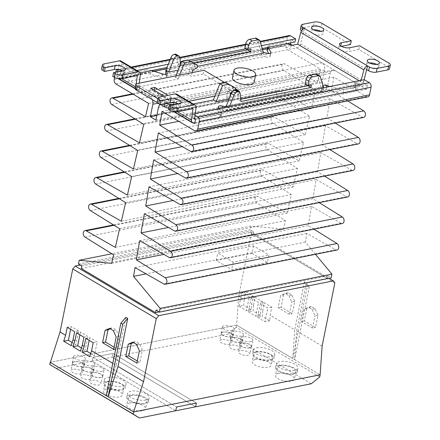 <?xml version="1.0" encoding="UTF-8"?>
<svg xmlns="http://www.w3.org/2000/svg" width="440" height="440" viewBox="0 0 440 440"><rect width="100%" height="100%" fill="white"/><g stroke="black" fill="none" stroke-linecap="round" stroke-linejoin="round"><path stroke-width="0.33" stroke-dasharray="2.2 1.65" d="M55.946 368.368L92.257 361.136L93.016 357.379L92.257 361.136L175.769 410.768L92.257 361.136L112.096 357.181L195.608 406.813L112.096 357.181L112.855 353.425L112.096 357.181L227.766 334.136L311.284 383.774M93.016 357.379L112.855 353.425L196.367 403.062L112.855 353.425L93.016 357.379L176.528 407.011L93.016 357.379M72.837 369.27A5.803 2.222 11.4 0 0 71.049 370.442A5.803 2.222 11.4 0 0 74.267 373.202A5.803 2.222 11.4 0 0 80.63 373.907A5.803 2.222 11.4 0 0 82.423 372.735A5.803 2.222 11.4 0 0 79.206 369.974A5.803 2.222 11.4 0 0 72.837 369.27M74.349 361.763A5.803 2.222 11.4 0 0 72.562 362.934A5.803 2.222 11.4 0 0 75.779 365.695A5.803 2.222 11.4 0 0 82.148 366.399A5.803 2.222 11.4 0 0 83.936 365.228A5.803 2.222 11.4 0 0 80.718 362.466A5.803 2.222 11.4 0 0 74.349 361.763M91.394 380.303A5.803 2.222 11.4 0 0 89.606 381.469A5.803 2.222 11.4 0 0 92.824 384.23A5.803 2.222 11.4 0 0 99.193 384.934A5.803 2.222 11.4 0 0 100.98 383.768A5.803 2.222 11.4 0 0 97.763 381.007A5.803 2.222 11.4 0 0 91.394 380.303M92.912 372.796A5.803 2.222 11.4 0 0 91.118 373.962A5.803 2.222 11.4 0 0 94.336 376.723A5.803 2.222 11.4 0 0 100.705 377.427A5.803 2.222 11.4 0 0 102.498 376.261A5.803 2.222 11.4 0 0 99.281 373.5A5.803 2.222 11.4 0 0 92.912 372.796M230.923 345.142A5.803 2.222 11.4 0 0 229.13 346.313A5.803 2.222 11.4 0 0 232.348 349.074A5.803 2.222 11.4 0 0 238.716 349.778A5.803 2.222 11.4 0 0 240.51 348.607A5.803 2.222 11.4 0 0 237.292 345.846A5.803 2.222 11.4 0 0 230.923 345.142M232.436 337.634A5.803 2.222 11.4 0 0 230.643 338.805A5.803 2.222 11.4 0 0 233.86 341.567A5.803 2.222 11.4 0 0 240.229 342.27A5.803 2.222 11.4 0 0 242.022 341.099A5.803 2.222 11.4 0 0 238.805 338.338A5.803 2.222 11.4 0 0 232.436 337.634M240.202 350.658A5.803 2.222 11.4 0 0 238.409 351.83A5.803 2.222 11.4 0 0 241.626 354.585A5.803 2.222 11.4 0 0 247.995 355.289A5.803 2.222 11.4 0 0 249.788 354.123A5.803 2.222 11.4 0 0 246.571 351.362A5.803 2.222 11.4 0 0 240.202 350.658M241.714 343.151A5.803 2.222 11.4 0 0 239.921 344.322A5.803 2.222 11.4 0 0 243.139 347.077A5.803 2.222 11.4 0 0 249.508 347.782A5.803 2.222 11.4 0 0 251.301 346.616A5.803 2.222 11.4 0 0 248.083 343.855A5.803 2.222 11.4 0 0 241.714 343.151M221.645 339.631A5.803 2.222 11.4 0 0 219.852 340.797A5.803 2.222 11.4 0 0 223.069 343.558A5.803 2.222 11.4 0 0 229.438 344.262A5.803 2.222 11.4 0 0 231.226 343.09A5.803 2.222 11.4 0 0 228.008 340.329A5.803 2.222 11.4 0 0 221.645 339.631M223.157 332.123A5.803 2.222 11.4 0 0 221.364 333.289A5.803 2.222 11.4 0 0 224.582 336.05A5.803 2.222 11.4 0 0 230.951 336.754A5.803 2.222 11.4 0 0 232.744 335.583A5.803 2.222 11.4 0 0 229.526 332.822A5.803 2.222 11.4 0 0 223.157 332.123M82.115 374.786A5.803 2.222 11.4 0 0 80.328 375.958A5.803 2.222 11.4 0 0 83.545 378.719A5.803 2.222 11.4 0 0 89.914 379.418A5.803 2.222 11.4 0 0 91.701 378.252A5.803 2.222 11.4 0 0 88.484 375.491A5.803 2.222 11.4 0 0 82.115 374.786M83.633 367.279A5.803 2.222 11.4 0 0 81.84 368.451A5.803 2.222 11.4 0 0 85.058 371.212A5.803 2.222 11.4 0 0 91.427 371.91A5.803 2.222 11.4 0 0 93.214 370.744A5.803 2.222 11.4 0 0 89.997 367.983A5.803 2.222 11.4 0 0 83.633 367.279M129.624 403.024A9.669 3.702 11.4 0 0 126.643 404.971A9.669 3.702 11.4 0 0 132.006 409.574A9.669 3.702 11.4 0 0 142.615 410.745A9.669 3.702 11.4 0 0 145.602 408.793A9.669 3.702 11.4 0 0 140.239 404.195A9.669 3.702 11.4 0 0 129.624 403.024M131.142 395.516A9.669 3.702 11.4 0 0 128.156 397.463A9.669 3.702 11.4 0 0 133.518 402.067A9.669 3.702 11.4 0 0 144.133 403.238A9.669 3.702 11.4 0 0 147.114 401.286A9.669 3.702 11.4 0 0 141.752 396.688A9.669 3.702 11.4 0 0 131.142 395.516M278.432 373.379A9.669 3.702 11.4 0 0 275.446 375.326A9.669 3.702 11.4 0 0 280.808 379.929A9.669 3.702 11.4 0 0 291.423 381.101A9.669 3.702 11.4 0 0 294.409 379.154A9.669 3.702 11.4 0 0 289.047 374.55A9.669 3.702 11.4 0 0 278.432 373.379M279.945 365.871A9.669 3.702 11.4 0 0 276.958 367.818A9.669 3.702 11.4 0 0 282.32 372.422A9.669 3.702 11.4 0 0 292.936 373.593A9.669 3.702 11.4 0 0 295.922 371.646A9.669 3.702 11.4 0 0 290.56 367.043A9.669 3.702 11.4 0 0 279.945 365.871M255.233 359.59A9.669 3.702 11.4 0 0 252.247 361.543A9.669 3.702 11.4 0 0 257.609 366.141A9.669 3.702 11.4 0 0 268.224 367.312A9.669 3.702 11.4 0 0 271.211 365.365A9.669 3.702 11.4 0 0 265.848 360.762A9.669 3.702 11.4 0 0 255.233 359.59M256.746 352.083A9.669 3.702 11.4 0 0 253.765 354.035A9.669 3.702 11.4 0 0 259.127 358.633A9.669 3.702 11.4 0 0 269.737 359.805A9.669 3.702 11.4 0 0 272.723 357.858A9.669 3.702 11.4 0 0 267.361 353.254A9.669 3.702 11.4 0 0 256.746 352.083M106.431 389.235A9.669 3.702 11.4 0 0 103.444 391.188A9.669 3.702 11.4 0 0 108.807 395.786A9.669 3.702 11.4 0 0 119.422 396.957A9.669 3.702 11.4 0 0 122.403 395.01A9.669 3.702 11.4 0 0 117.04 390.407A9.669 3.702 11.4 0 0 106.431 389.235M107.943 381.728A9.669 3.702 11.4 0 0 104.957 383.68A9.669 3.702 11.4 0 0 110.319 388.278A9.669 3.702 11.4 0 0 120.934 389.45A9.669 3.702 11.4 0 0 123.921 387.502A9.669 3.702 11.4 0 0 118.558 382.899A9.669 3.702 11.4 0 0 107.943 381.728M319.704 376.954L236.187 327.322L236.621 325.166L50.122 362.324L236.621 325.166L320.133 374.803L294.618 359.634L296.604 330.897L306.29 282.849L309.249 287.062L294.618 359.634L292.76 358.534L307.395 285.962L304.436 281.743L306.29 282.849M236.187 327.322L227.766 334.136M81.274 268.521L253.094 234.295L327.327 278.41L159.044 311.938M152.295 99.616A5.528 3.762 -101.3 0 0 150.145 97.031L118.597 78.282L119.455 74.025L123.167 76.23L123.794 73.106L118.696 70.07A3.454 2.354 -101.3 0 0 118.08 69.823M115.654 72.264L114.598 77.495M195.019 115.434L192.462 113.916L191.835 117.04L194.585 118.679M176.578 94.094A4.147 2.585 -59.3 0 1 177.49 96.74L175.956 108.169L176.946 107.971L176.193 111.722L175.197 111.92L193.76 122.953L163.136 104.753A5.528 3.762 -101.3 0 0 161.046 104.335A5.528 3.762 -101.3 0 0 160.518 104.5M156.013 310.139L327.833 275.908L327.327 278.41M364.282 79.684L363.649 82.814L367.361 85.019L366.504 89.271L334.956 70.521A5.528 3.762 -101.3 0 0 332.866 70.109A5.528 3.762 -101.3 0 0 330.236 73.321L327.712 85.833L322.146 82.528L324.665 70.015A5.528 3.762 -101.3 0 0 321.965 62.805L292.369 45.215M347.65 100.898L331.518 90.888L333.894 77.176L366.586 96.608A3.454 2.354 -101.3 0 0 367.889 96.866M335.269 123.063L326.854 117.838L330.154 98.78L362.489 117.15A3.454 2.354 -101.3 0 0 363.754 117.387M329.918 149.589L322.19 144.788L325.495 125.697L357.137 143.677A3.454 2.354 -101.3 0 0 358.402 143.913M324.572 176.115L317.526 171.738L320.837 152.62L351.791 170.203A3.454 2.354 -101.3 0 0 353.056 170.44M319.22 202.642L312.862 198.693L316.173 179.537L346.445 196.73A3.454 2.354 -101.3 0 0 347.71 196.966M313.874 229.169L308.198 225.643L311.514 206.454L341.094 223.256A3.454 2.354 -101.3 0 0 342.359 223.493M315.464 254.309L305.344 242.121L306.856 233.371L335.748 249.782A3.454 2.354 -101.3 0 0 337.013 250.019M327.833 275.908L331.177 277.893M289.207 35.585A3.454 2.354 -101.3 0 0 287.562 37.593L286.022 45.221A3.454 2.354 -101.3 0 0 287.711 49.731L320.408 69.163L317.334 82.456L284.796 63.971A3.454 2.354 -101.3 0 0 283.531 63.734A3.454 2.354 -101.3 0 0 281.804 66.616A3.454 2.354 -101.3 0 0 283.536 70.224L315.562 90.112L311.295 108.592L279.444 90.497A3.454 2.354 -101.3 0 0 278.179 90.261A3.454 2.354 -101.3 0 0 276.452 93.142A3.454 2.354 -101.3 0 0 278.185 96.751L309.534 116.215L305.256 134.722L274.098 117.024A3.454 2.354 -101.3 0 0 272.833 116.787A3.454 2.354 -101.3 0 0 271.106 119.669A3.454 2.354 -101.3 0 0 272.839 123.277L303.501 142.318L299.216 160.859L268.747 143.55A3.454 2.354 -101.3 0 0 267.482 143.314A3.454 2.354 -101.3 0 0 265.755 146.196A3.454 2.354 -101.3 0 0 267.487 149.804L297.468 168.421L293.178 186.995L263.401 170.077A3.454 2.354 -101.3 0 0 262.136 169.84A3.454 2.354 -101.3 0 0 260.409 172.722A3.454 2.354 -101.3 0 0 262.141 176.33L291.44 194.519L287.139 213.125L258.055 196.603A3.454 2.354 -101.3 0 0 256.79 196.367A3.454 2.354 -101.3 0 0 255.057 199.249A3.454 2.354 -101.3 0 0 256.79 202.857L285.406 220.622L283.443 229.108L251.015 226.05L250.261 229.806L253.6 231.792L253.094 234.295M290.653 42.867L291.275 39.798L294.987 42.004M81.779 266.019L253.6 231.792M156.822 115.462L322.146 82.528M155.892 120.065L327.712 85.833M366.504 89.271L194.684 123.503M363.649 82.814L191.835 117.04M195.542 119.246L367.361 85.019M192.462 113.916L195.299 113.35M333.894 77.176L162.074 111.403M331.518 90.888L178.756 121.319M330.154 98.78L158.334 133.012M326.854 117.838L182.314 146.63M325.495 125.697L153.676 159.929M322.19 144.788L177.694 173.575M320.837 152.62L149.017 186.846M317.526 171.738L173.074 200.514M316.173 179.537L144.359 213.763M312.862 198.693L168.46 227.458M311.514 206.454L139.695 240.686M308.198 225.643L163.84 254.397M306.856 233.371L135.036 267.603M305.344 242.121L146.047 273.856M78.441 264.033L250.261 229.806M251.015 226.05L111.848 253.776M111.623 263.335L283.443 229.108M113.586 254.854L285.406 220.622M115.319 247.357L287.139 213.125M119.62 228.751L291.44 194.519M121.358 221.221L293.178 186.995M125.648 202.648L297.468 168.421M127.397 195.085L299.216 160.859M131.681 176.545L303.501 142.318M133.436 168.955L305.256 134.722M137.715 150.441L309.534 116.215M139.475 142.819L311.295 108.592M143.743 124.339L315.562 90.112M145.514 116.683L317.334 82.456M148.588 103.389L320.408 69.163M123.794 73.106L136.873 70.499M168.311 64.235L180.306 61.848M181.621 61.584L188.458 60.225M245.867 48.785L261.437 45.683M262.235 48.527L167.013 67.496M140.162 72.847L123.167 76.23M119.455 74.025L291.275 39.798M289.163 44.303L267.46 48.626M262.543 49.605L166.524 68.734M153.857 71.258L118.597 78.282M254.144 82.209A11.055 4.23 11.4 0 0 248.012 76.951A11.055 4.23 11.4 0 0 235.884 75.609A11.055 4.23 11.4 0 0 232.474 77.836M369.38 62.937A6.215 2.382 11.4 0 0 368.445 63.063A6.215 2.382 11.4 0 0 366.526 64.317A6.215 2.382 11.4 0 0 369.974 67.271A6.215 2.382 11.4 0 0 376.794 68.024A6.215 2.382 11.4 0 0 378.714 66.77A6.215 2.382 11.4 0 0 376.618 64.394M313.704 29.849A6.215 2.382 11.4 0 0 312.769 29.975A6.215 2.382 11.4 0 0 310.849 31.224A6.215 2.382 11.4 0 0 314.298 34.183A6.215 2.382 11.4 0 0 321.118 34.936A6.215 2.382 11.4 0 0 323.037 33.682A6.215 2.382 11.4 0 0 320.942 31.306M176.193 111.722L165.985 105.655L169.554 104.946L152.851 95.018L149.281 95.728L139.073 89.667L138.083 89.859A4.147 2.585 -59.3 0 1 136.725 89.672A4.147 2.585 -59.3 0 1 135.806 87.026L135.405 86.785M118.162 78.639A4.147 2.585 120.7 0 0 119.526 78.832L145.035 73.75A5.528 2.118 -168.6 0 1 150.475 74.212L161.959 77.704A3.592 1.375 11.4 0 0 166.601 77.281A3.592 1.375 11.4 0 0 166.524 76.841L167.118 73.898M165.688 74.322L166.524 76.841M266.36 53.141L265.601 56.898L264.506 56.579C261.839 55.544 260.59 53.856 260.761 51.513L263.285 52.245M265.601 56.898A3.592 1.375 11.4 0 0 270.149 56.447A3.592 1.375 11.4 0 0 270.061 55.996L268.703 53.504M267.141 50.199A5.528 2.118 -168.6 0 1 268.846 49.082L280.83 46.695A5.528 2.118 -168.6 0 1 288.508 48.114L290.361 49.214L296.912 47.911A4.147 2.585 120.7 0 0 300.57 43.896L304.464 28.391M296.912 47.911L360.008 85.415L353.463 86.719L355.317 87.819A5.528 2.118 -168.6 0 1 356.769 89.705A5.528 2.118 -168.6 0 1 355.064 90.816L343.084 93.203A5.528 2.118 -168.6 0 1 337.761 92.774L326.26 89.397A3.592 1.375 11.4 0 0 321.695 89.843A3.592 1.375 11.4 0 0 321.777 90.283L322.707 91.262L323.857 89.012L321.074 87.357L226.171 106.266M227.348 106.964L228.954 107.921L226.16 110.49L222.178 109.918A3.592 1.375 11.4 0 0 217.63 110.368A3.592 1.375 11.4 0 0 217.734 110.853L220.809 116.017A5.528 2.118 -168.6 0 1 220.974 116.754A5.528 2.118 -168.6 0 1 219.269 117.871L194.843 122.733M135.086 88.363A5.528 2.118 -168.6 0 1 136.791 87.252L140.762 86.46L150.04 91.977L149.281 95.728M229.983 96.668L238.519 94.969L203.258 74.014L191.351 76.384L188.568 74.729L175.351 77.363L178.134 79.013L140.762 86.46L139.832 85.91L139.073 89.667M152.851 95.018L153.61 91.267L154.006 91.184L154.198 90.244M150.794 88.22L150.04 91.977L166.744 101.904L165.985 105.655M153.61 91.267L170.313 101.189L169.554 104.946M170.313 101.189L170.709 101.112L171.468 97.361L167.497 98.148L166.744 101.904L176.022 107.421L172.051 108.207A5.528 2.118 -168.6 0 1 168.735 108.213M176.946 107.971L176.022 107.421L193.226 103.989M177.469 111.782L172.926 109.087A4.147 2.585 120.7 0 0 173.805 111.711M173.839 111.733A4.147 2.585 120.7 0 0 175.197 111.92M220.809 116.017L221.568 112.261A5.528 2.118 -168.6 0 1 221.733 113.003A5.528 2.118 -168.6 0 1 220.022 114.114L195.222 119.059M221.568 112.261L219.362 108.554M321.777 90.283L322.531 86.532A3.592 1.375 -168.6 0 1 322.454 86.092A3.592 1.375 -168.6 0 1 322.894 85.591M329.989 86.515L338.52 89.023L337.761 92.774M353.463 86.719L354.222 82.962L356.076 84.068A5.528 2.118 -168.6 0 1 357.522 85.949A5.528 2.118 -168.6 0 1 355.817 87.065L343.838 89.452A5.528 2.118 -168.6 0 1 338.52 89.023M360.008 85.415A4.147 2.585 120.7 0 0 363.666 81.395L364.117 79.717M361.125 80.311L360.767 81.659L354.222 82.962M291.12 45.463L290.361 49.214M280.83 46.695L281.584 42.944A5.528 2.118 -168.6 0 1 287.375 43.516M281.584 42.944L269.605 45.331L268.846 49.082M268.153 47.35L268.031 47.13A5.528 2.118 -168.6 0 1 267.899 46.442A5.528 2.118 -168.6 0 1 269.605 45.331M145.035 73.75L145.788 69.999A5.528 2.118 -168.6 0 1 151.228 70.461L151.591 70.571M145.788 69.999L120.28 75.081L121.814 63.652A4.147 2.585 120.7 0 0 120.901 61.006M117.81 71.836L117.249 75.993A4.147 2.585 120.7 0 0 118.135 78.623M104.066 63.899L103.307 67.65L118.784 64.57L118.124 69.493M160.496 104.489L157.526 102.724M164.082 96.118L167.497 98.148M171.468 97.361L168.053 95.332M165.858 103.422A5.528 2.118 -168.6 0 1 165.132 103.037L157.905 98.747M188.689 101.293L173.569 104.302M230.621 92.939L214.951 96.058M238.403 91.388L231.6 92.741M225.049 82.759L235.598 89.029M154.006 91.184L170.709 101.112M172.926 109.087L173.481 104.924M173.795 102.586L174.46 97.658L158.983 100.738A5.528 2.118 -168.6 0 0 157.278 101.855M193.017 108.686L174.46 97.658M194.513 119.196L175.956 108.169M229.026 99.066L229.4 98.995L226.617 97.339L229.862 96.69M229.504 106.535L228.954 107.921L226.358 107.162M322.531 86.532L323.857 89.012L323.521 87.808M359.161 80.707L360.767 81.659M165.853 70.417L260.761 51.513L263.544 53.163M178.211 70.163L197.577 66.308M139.832 85.91L138.842 86.108L120.28 75.081M168.471 109.527L178.387 107.553A6.215 2.382 11.4 0 0 180.306 106.299A6.215 2.382 11.4 0 0 178.294 103.967M301.493 30.811A5.528 2.118 -168.6 0 0 301.851 31.042L366.806 69.647M260.761 51.513L257.395 39.573A4.147 2.585 120.7 0 0 256.559 38.396M180.466 63.426L177.898 63.938L177.117 56.106A4.147 2.585 120.7 0 0 176.181 54.412M190.493 61.424L180.928 63.333M244.865 48.191L248.336 47.498L247.874 49.803M138.842 86.108L139.233 83.16M136.208 84.046L135.806 87.026M118.784 64.57L137.341 75.597M122.623 70.879A6.215 2.382 -168.6 0 1 124.63 73.211A6.215 2.382 -168.6 0 1 122.716 74.459L112.794 76.439M103.307 67.65A5.528 2.118 11.4 0 0 101.602 68.767M178.134 79.013L179.691 75.103M232.958 86.647L232.54 88.737L227.876 91.086L226.617 97.339M238.519 94.969L239.151 91.834M203.258 74.014L204.012 70.257M192.11 72.628L191.351 76.384M229.752 97.251L229.4 98.995M235.395 90.03L232.062 92.032M308.187 85.646L308.655 83.347L305.179 84.04M316.872 74.245A4.147 2.585 -59.3 0 1 317.708 75.416L321.074 87.357M236.5 90.255A4.147 2.585 -59.3 0 1 237.435 91.955L238.211 99.781L240.779 99.27M180.549 64.279L180.681 65.588L193.292 63.08M194.915 64.037L194.491 66.127L189.833 68.469L188.568 74.729M175.351 77.363L175.956 75.845M240.994 101.437L238.211 99.781M311.438 85.003L308.655 83.347M300.405 29.161A5.528 2.118 -168.6 0 1 302.11 28.045L313.616 25.751A5.528 2.118 -168.6 0 1 321.299 27.17L350.526 44.539M341.457 46.349L340.604 46.519A6.215 2.382 11.4 0 0 338.685 47.767A6.215 2.382 11.4 0 0 342.133 50.727A6.215 2.382 11.4 0 0 348.959 51.48L358.875 49.506L388.108 66.875A5.528 2.118 -168.6 0 1 389.554 68.761M177.898 63.938L180.681 65.588M248.336 47.498L251.119 49.154M235.323 90.392L232.54 88.737M227.876 91.086L230.659 92.736M194.491 66.127L197.28 67.782M192.615 70.125L189.833 68.469M358.875 49.506L359.634 45.749M145.816 400.037A11.055 4.23 -168.6 0 1 133.689 398.695A11.055 4.23 -168.6 0 1 127.556 393.437A11.055 4.23 -168.6 0 1 130.972 391.209A11.055 4.23 -168.6 0 1 143.099 392.552A11.055 4.23 -168.6 0 1 149.226 397.81A11.055 4.23 -168.6 0 1 145.816 400.037M130.213 394.966A11.055 4.23 11.4 0 0 126.803 397.194A11.055 4.23 11.4 0 0 132.93 402.452A11.055 4.23 11.4 0 0 145.057 403.788A11.055 4.23 11.4 0 0 148.472 401.561A11.055 4.23 11.4 0 0 142.34 396.303A11.055 4.23 11.4 0 0 130.213 394.966M294.618 370.392A11.055 4.23 -168.6 0 1 282.491 369.05A11.055 4.23 -168.6 0 1 276.364 363.792A11.055 4.23 -168.6 0 1 279.774 361.565A11.055 4.23 -168.6 0 1 291.902 362.907A11.055 4.23 -168.6 0 1 298.034 368.165A11.055 4.23 -168.6 0 1 294.618 370.392M279.015 365.321A11.055 4.23 11.4 0 0 275.605 367.549A11.055 4.23 11.4 0 0 281.732 372.807A11.055 4.23 11.4 0 0 293.865 374.143A11.055 4.23 11.4 0 0 297.275 371.916A11.055 4.23 11.4 0 0 291.148 366.658A11.055 4.23 11.4 0 0 279.015 365.321M102.151 371.283A6.078 2.327 -168.6 0 1 95.48 370.546A6.078 2.327 -168.6 0 1 92.109 367.653A6.078 2.327 -168.6 0 1 93.984 366.427A6.078 2.327 -168.6 0 1 100.656 367.164A6.078 2.327 -168.6 0 1 104.027 370.057A6.078 2.327 -168.6 0 1 102.151 371.283M92.725 372.686A6.078 2.327 11.4 0 0 90.849 373.912A6.078 2.327 11.4 0 0 94.221 376.8A6.078 2.327 11.4 0 0 100.892 377.536A6.078 2.327 11.4 0 0 102.767 376.31A6.078 2.327 11.4 0 0 99.396 373.423A6.078 2.327 11.4 0 0 92.725 372.686M92.873 365.767A6.078 2.327 -168.6 0 1 86.201 365.03A6.078 2.327 -168.6 0 1 82.83 362.137A6.078 2.327 -168.6 0 1 84.706 360.916A6.078 2.327 -168.6 0 1 91.377 361.653A6.078 2.327 -168.6 0 1 94.749 364.54A6.078 2.327 -168.6 0 1 92.873 365.767M83.446 367.169A6.078 2.327 11.4 0 0 81.571 368.396A6.078 2.327 11.4 0 0 84.942 371.289A6.078 2.327 11.4 0 0 91.614 372.02A6.078 2.327 11.4 0 0 93.489 370.799A6.078 2.327 11.4 0 0 90.118 367.906A6.078 2.327 11.4 0 0 83.446 367.169M83.595 360.25A6.078 2.327 -168.6 0 1 76.923 359.513A6.078 2.327 -168.6 0 1 73.552 356.625A6.078 2.327 -168.6 0 1 75.427 355.399A6.078 2.327 -168.6 0 1 82.099 356.136A6.078 2.327 -168.6 0 1 85.47 359.029A6.078 2.327 -168.6 0 1 83.595 360.25M74.168 361.653A6.078 2.327 11.4 0 0 72.292 362.879A6.078 2.327 11.4 0 0 75.658 365.772A6.078 2.327 11.4 0 0 82.33 366.509A6.078 2.327 11.4 0 0 84.211 365.283A6.078 2.327 11.4 0 0 80.839 362.389A6.078 2.327 11.4 0 0 74.168 361.653M250.954 341.638A6.078 2.327 -168.6 0 1 244.282 340.901A6.078 2.327 -168.6 0 1 240.917 338.008A6.078 2.327 -168.6 0 1 242.792 336.782A6.078 2.327 -168.6 0 1 249.464 337.519A6.078 2.327 -168.6 0 1 252.83 340.411A6.078 2.327 -168.6 0 1 250.954 341.638M241.527 343.041A6.078 2.327 11.4 0 0 239.652 344.267A6.078 2.327 11.4 0 0 243.023 347.155A6.078 2.327 11.4 0 0 249.695 347.892A6.078 2.327 11.4 0 0 251.57 346.671A6.078 2.327 11.4 0 0 248.199 343.777A6.078 2.327 11.4 0 0 241.527 343.041M241.676 336.122A6.078 2.327 -168.6 0 1 235.004 335.385A6.078 2.327 -168.6 0 1 231.632 332.492A6.078 2.327 -168.6 0 1 233.514 331.27A6.078 2.327 -168.6 0 1 240.18 332.007A6.078 2.327 -168.6 0 1 243.551 334.895A6.078 2.327 -168.6 0 1 241.676 336.122M232.249 337.524A6.078 2.327 11.4 0 0 230.373 338.75A6.078 2.327 11.4 0 0 233.745 341.644A6.078 2.327 11.4 0 0 240.416 342.381A6.078 2.327 11.4 0 0 242.292 341.154A6.078 2.327 11.4 0 0 238.92 338.261A6.078 2.327 11.4 0 0 232.249 337.524M232.397 330.605A6.078 2.327 -168.6 0 1 225.726 329.868A6.078 2.327 -168.6 0 1 222.354 326.981A6.078 2.327 -168.6 0 1 224.23 325.754A6.078 2.327 -168.6 0 1 230.901 326.491A6.078 2.327 -168.6 0 1 234.273 329.384A6.078 2.327 -168.6 0 1 232.397 330.605M222.97 332.013A6.078 2.327 11.4 0 0 221.095 333.234A6.078 2.327 11.4 0 0 224.466 336.127A6.078 2.327 11.4 0 0 231.138 336.864A6.078 2.327 11.4 0 0 233.013 335.638A6.078 2.327 11.4 0 0 229.642 332.745A6.078 2.327 11.4 0 0 222.97 332.013M80.168 265.062L249.843 231.259L329.032 278.322M334.84 282.997L251.323 233.365L249.843 231.259M251.323 233.365L238.607 296.428L236.621 325.166L292.76 358.534L294.75 329.791L270.16 315.178L271.772 307.17L264.346 302.759L262.735 310.767L260.876 309.666L262.493 301.659L255.068 297.242L253.457 305.25L251.598 304.15L253.215 296.142L245.79 291.731L244.178 299.739L238.607 296.428M306.812 308.6L304.332 320.914L315.469 327.536L317.95 315.216L315.084 308.814L311.372 306.609L306.812 308.6L303.837 309.194L301.356 321.508L312.488 328.125L315.469 327.536M283.618 294.811L281.132 307.131L292.27 313.748L294.75 301.433L291.885 295.026L288.173 292.82L283.618 294.811L280.643 295.405L278.157 307.72L289.295 314.341L292.27 313.748M253.484 245.856L251.966 253.363L267.372 262.521L268.884 255.013L253.484 245.856L217.767 252.973L233.173 262.125L268.884 255.013M322.124 346.06L296.604 330.897M304.436 281.743L294.75 329.791M125.873 317.317L116.182 365.365L112.783 363.347M116.182 365.365L106.26 395.687M244.178 299.739L243.788 305.338L251.213 309.749L251.598 304.15M253.457 305.25L253.066 310.855L260.491 315.266L260.876 309.666M262.735 310.767L262.35 316.371L269.77 320.782L270.16 315.178M304.332 320.914L301.356 321.508M311.372 306.609L308.396 307.197L303.837 309.194M315.084 308.814L312.109 309.402L308.396 307.197M317.95 315.216L314.974 315.81L312.109 309.402M312.488 328.125L314.974 315.81M281.132 307.131L278.157 307.72M288.173 292.82L285.197 293.414L280.643 295.405M291.885 295.026L288.909 295.62L285.197 293.414M294.75 301.433L291.775 302.022L288.909 295.62M289.295 314.341L291.775 302.022M267.372 262.521L231.66 269.632L216.255 260.48L251.966 253.363M216.255 260.48L217.767 252.973M233.173 262.125L231.66 269.632M253.215 296.142L249.244 296.934L241.824 292.518L245.79 291.731M251.213 309.749L246.472 310.695L249.244 296.934M255.068 297.242L251.103 298.034L248.325 311.8L253.066 310.855M262.493 301.659L258.528 302.445L251.103 298.034M260.491 315.266L255.75 316.212L258.528 302.445M264.346 302.759L260.381 303.55L257.603 317.312L262.35 316.371M271.772 307.17L267.806 307.962L260.381 303.55M269.77 320.782L265.029 321.723L267.806 307.962M241.824 292.518L239.047 306.284L243.788 305.338M113.702 349.322L116.677 348.728L119.163 336.408L116.188 337.002M114.13 347.209L116.677 348.728M109.61 328.394L112.585 327.8L110.297 328.801M113.322 330.6L116.297 330.006L112.585 327.8M119.163 336.408L116.297 330.006M136.901 363.105L139.876 362.516L142.362 350.196L139.387 350.79M137.324 360.998L139.876 362.516M132.809 342.177L135.784 341.589L133.496 342.59M136.521 344.382L139.496 343.794L135.784 341.589M142.362 350.196L139.496 343.794M71.099 345.631L75.84 344.685L78.617 330.924L74.651 331.716M76.505 332.816L80.471 332.024L79.904 334.84M83.93 337.227L87.896 336.441L80.471 332.024M80.377 351.148L85.124 350.202L87.896 336.441M85.784 338.333L89.755 337.541L89.183 340.351M93.209 342.743L97.174 341.952L89.755 337.541M89.661 356.664L94.402 355.718L97.174 341.952M67.227 327.3L71.192 326.513L70.626 329.324M78.617 330.924L71.192 326.513M72.133 342.48L75.84 344.685M90.689 353.513L94.402 355.718M81.411 347.996L85.124 350.202M257.603 317.312L265.029 321.723M248.325 311.8L255.75 316.212M239.047 306.284L246.472 310.695M309.249 287.062L307.395 285.962M255.767 351.786A11.055 4.23 -168.6 0 1 267.899 353.122A11.055 4.23 -168.6 0 1 274.027 358.38A11.055 4.23 -168.6 0 1 270.617 360.608A11.055 4.23 -168.6 0 1 258.484 359.266A11.055 4.23 -168.6 0 1 252.357 354.013A11.055 4.23 -168.6 0 1 255.767 351.786M256.575 347.782A11.055 4.23 -168.6 0 1 268.703 349.118A11.055 4.23 -168.6 0 1 274.835 354.376A11.055 4.23 -168.6 0 1 271.425 356.604A11.055 4.23 -168.6 0 1 259.292 355.262A11.055 4.23 -168.6 0 1 253.165 350.009A11.055 4.23 -168.6 0 1 256.575 347.782M106.964 381.425A11.055 4.23 -168.6 0 1 119.092 382.767A11.055 4.23 -168.6 0 1 125.224 388.025A11.055 4.23 -168.6 0 1 121.809 390.252A11.055 4.23 -168.6 0 1 109.681 388.911A11.055 4.23 -168.6 0 1 103.554 383.653A11.055 4.23 -168.6 0 1 106.964 381.425M107.773 377.421A11.055 4.23 -168.6 0 1 119.9 378.763A11.055 4.23 -168.6 0 1 126.027 384.021A11.055 4.23 -168.6 0 1 122.617 386.249A11.055 4.23 -168.6 0 1 110.49 384.907A11.055 4.23 -168.6 0 1 104.363 379.649A11.055 4.23 -168.6 0 1 107.773 377.421M324.665 70.015L157.988 103.219M330.236 73.321L158.416 107.553M163.136 104.753L334.956 70.521M194.766 130.834L366.586 96.608M190.669 151.382L362.489 117.15M185.323 177.909L357.137 143.677M179.971 204.435L351.791 170.203M174.625 230.962L346.445 196.73M169.274 257.488L341.094 223.256M163.928 284.014L335.748 249.782M84.97 237.089L256.79 202.857M114.048 225.291L258.055 196.603M90.321 210.562L262.141 176.33M119.394 198.764L263.401 170.077M95.667 184.036L267.487 149.804M124.746 172.238L268.747 143.55M101.019 157.509L272.839 123.277M130.092 145.712L274.098 117.024M106.365 130.983L278.185 96.751M135.443 119.185L279.444 90.497M111.716 104.456L283.536 70.224M133.106 94.188L284.796 63.971M115.891 83.958L287.711 49.731M114.202 79.453L286.022 45.221M115.742 71.819L287.562 37.593M118.696 70.07L131.769 67.463M170.055 59.84L179.916 57.877M245.548 44.798L260.353 41.85M150.145 97.031L321.965 62.805M138.083 89.859L119.526 78.832M166.161 76.17L264.506 56.579M322.036 90.767L223.696 110.358M219.269 117.871L220.022 114.114M218.493 107.096L217.734 110.853M222.178 109.918L222.585 107.916M323.857 89.012L228.954 107.921M326.711 87.17L326.26 89.397M343.084 93.203L343.838 89.452M355.064 90.816L355.817 87.065M355.317 87.819L356.076 84.068M300.57 43.896L363.666 81.395M289.267 44.358L288.508 48.114M270.061 55.996L270.655 53.07M162.718 73.948L161.959 77.704M150.475 74.212L151.228 70.461M121.792 78.694L117.249 75.993M159.737 96.987L158.983 100.738M177.49 96.74L196.048 107.767M301.851 31.042L302.06 30.003M140.371 74.679L121.814 63.652M165.017 103.587L165.132 103.037M172.051 108.207L172.684 105.083M136.791 87.252L137.55 83.501M179.146 103.796L178.387 107.553M320.496 77.072L317.708 75.416M240.218 93.61L237.435 91.955M260.178 41.223L257.395 39.573M179.905 57.761L177.117 56.106M122.716 74.459L123.47 70.708M388.108 66.875L388.867 63.123M349.712 47.729L348.959 51.48M340.725 45.914L340.604 46.519M322.053 23.414L321.299 27.17M313.616 25.751L314.375 22M302.868 24.294L302.11 28.045M72.562 362.934L71.049 370.442M91.118 373.962L89.606 381.469M230.643 338.805L229.13 346.313M239.921 344.322L238.409 351.83M221.364 333.289L219.852 340.797M81.84 368.451L80.328 375.958M128.156 397.463L126.643 404.971M276.958 367.818L275.446 375.326M253.765 354.035L252.247 361.543M104.957 383.68L103.444 391.188M83.936 365.228L82.423 372.735M102.498 376.261L100.98 383.768M242.022 341.099L240.51 348.607M251.301 346.616L249.788 354.123M232.744 335.583L231.226 343.09M93.214 370.744L91.701 378.252M147.114 401.286L145.602 408.793M295.922 371.646L294.409 379.154M272.723 357.858L271.211 365.365M123.921 387.502L122.403 395.01M161.046 104.335L332.866 70.109M113.454 224.923L256.79 196.367M118.8 198.396L262.136 169.84M124.151 171.87L267.482 143.314M129.498 145.343L272.833 116.787M134.849 118.817L278.179 90.261M132.489 93.825L283.531 63.734M118.096 69.669L131.114 67.078M170.28 59.274L179.839 57.371M245.657 44.259L260.216 41.36M366.526 64.317L367.279 60.561M311.608 27.473L310.849 31.224M220.974 116.754L221.733 113.003M217.63 110.368L218.389 106.618M226.16 110.49L322.707 91.262M321.695 89.843L322.454 86.092M356.769 89.705L357.522 85.949M267.696 47.438L267.899 46.442M270.908 52.69L270.149 56.447M167.36 73.524L166.601 77.281M135.086 88.699L136.725 89.672M181.066 102.542L180.306 106.299M124.63 73.211L125.389 69.454M378.714 66.77L379.473 63.019M323.796 29.931L323.037 33.682M338.685 47.767L339.444 44.017M126.803 397.194L127.556 393.437M275.605 367.549L276.364 363.792M90.849 373.912L92.109 367.653M81.571 368.396L82.83 362.137M72.292 362.879L73.552 356.625M239.652 344.267L240.917 338.008M230.373 338.75L231.632 332.492M221.095 333.234L222.354 326.981M148.472 401.561L149.226 397.81M297.275 371.916L298.034 368.165M102.767 376.31L104.027 370.057M93.489 370.799L94.749 364.54M84.211 365.283L85.47 359.029M251.57 346.671L252.83 340.411M242.292 341.154L243.551 334.895M233.013 335.638L234.273 329.384M274.835 354.376L274.027 358.38M253.165 350.009L252.357 354.013M126.027 384.021L125.224 388.025M104.363 379.649L103.554 383.653"/><path stroke-width="0.66" d="M329.032 278.322L333.361 280.891L334.84 282.997L322.124 346.06L320.133 374.803L133.633 411.956L320.133 374.803L319.704 376.954L311.284 383.774L195.608 406.813L196.367 403.062L195.608 406.813L175.769 410.768L176.528 407.011L196.367 403.062L176.528 407.011L175.769 410.768L139.464 418L49.687 364.474L60.044 332.002L72.76 268.939L75.246 266.041L80.168 265.062M49.687 364.474L133.199 414.106L133.633 411.956L50.122 362.324L108.114 396.786L118.041 366.471L127.727 318.423L125.873 317.317L120.896 323.114L106.26 395.687M133.199 414.106L139.464 418M159.044 311.938L155.513 312.642L81.274 268.521L81.779 266.019L78.441 264.033L79.195 260.282L111.623 263.335L113.586 254.854L84.97 237.089A3.454 2.354 -101.3 0 1 83.237 233.475A3.454 2.354 -101.3 0 1 84.97 230.599L113.454 224.923M160.518 104.5A5.528 3.762 -101.3 0 0 158.416 107.553L155.892 120.065L150.326 116.754L152.851 104.242A5.528 3.762 -101.3 0 0 152.295 99.616M118.08 69.823A3.454 2.354 -101.3 0 0 117.387 69.812A3.454 2.354 -101.3 0 0 115.742 71.819L115.654 72.264M114.598 77.495L114.202 79.453A3.454 2.354 -101.3 0 0 115.891 83.958L148.588 103.389L145.514 116.683L112.976 98.203A3.454 2.354 -101.3 0 0 111.711 97.966A3.454 2.354 -101.3 0 0 109.984 100.843A3.454 2.354 -101.3 0 0 111.716 104.456L143.743 124.339L139.475 142.819L107.63 124.729A3.454 2.354 -101.3 0 0 106.365 124.493A3.454 2.354 -101.3 0 0 104.632 127.369A3.454 2.354 -101.3 0 0 106.365 130.983L137.715 150.441L133.436 168.955L102.278 151.256A3.454 2.354 -101.3 0 0 101.013 151.019A3.454 2.354 -101.3 0 0 99.286 153.896A3.454 2.354 -101.3 0 0 101.019 157.509L131.681 176.545L127.397 195.085L96.932 177.782A3.454 2.354 -101.3 0 0 95.667 177.546A3.454 2.354 -101.3 0 0 93.934 180.422A3.454 2.354 -101.3 0 0 95.667 184.036L125.648 202.648L121.358 221.221L91.581 204.309A3.454 2.354 -101.3 0 0 90.316 204.072A3.454 2.354 -101.3 0 0 88.589 206.948A3.454 2.354 -101.3 0 0 90.321 210.562L119.62 228.751L115.319 247.357L86.234 230.835A3.454 2.354 -101.3 0 0 84.97 230.599M155.513 312.642L156.013 310.139L159.357 312.125L160.111 308.368L133.524 276.348L135.036 267.603L163.928 284.014A3.454 2.354 -101.3 0 0 165.193 284.245A3.454 2.354 -101.3 0 0 166.92 281.369A3.454 2.354 -101.3 0 0 165.187 277.756L136.378 259.87L139.695 240.686L169.274 257.488A3.454 2.354 -101.3 0 0 170.538 257.719A3.454 2.354 -101.3 0 0 172.271 254.843A3.454 2.354 -101.3 0 0 170.533 251.229L141.042 232.92L144.359 213.763L174.625 230.962A3.454 2.354 -101.3 0 0 175.89 231.193A3.454 2.354 -101.3 0 0 177.617 228.316A3.454 2.354 -101.3 0 0 175.885 224.703L145.706 205.97L149.017 186.846L179.971 204.435A3.454 2.354 -101.3 0 0 181.236 204.666A3.454 2.354 -101.3 0 0 182.963 201.79A3.454 2.354 -101.3 0 0 181.231 198.176L150.37 179.02L153.676 159.929L185.323 177.909A3.454 2.354 -101.3 0 0 186.588 178.139A3.454 2.354 -101.3 0 0 188.315 175.263A3.454 2.354 -101.3 0 0 186.582 171.649L155.034 152.064L158.334 133.012L190.669 151.382A3.454 2.354 -101.3 0 0 191.934 151.613A3.454 2.354 -101.3 0 0 193.661 148.737A3.454 2.354 -101.3 0 0 191.928 145.123L159.698 125.114L162.074 111.403L194.766 130.834A3.454 2.354 -101.3 0 0 196.07 131.093A3.454 2.354 -101.3 0 0 197.714 129.085L199.254 121.457A3.454 2.354 -101.3 0 0 197.566 116.947L195.019 115.434M194.585 118.679L195.542 119.246L194.684 123.503L193.76 122.953A4.147 2.585 -59.3 0 1 192.396 122.76A4.147 2.585 -59.3 0 1 191.483 120.115L177.469 111.782M196.07 131.093L367.889 96.866A3.454 2.354 -101.3 0 0 369.534 94.859L371.074 87.225A3.454 2.354 -101.3 0 0 369.386 82.72L364.282 79.684L195.299 113.35M191.934 151.613L363.754 117.387A3.454 2.354 -101.3 0 0 365.481 114.505A3.454 2.354 -101.3 0 0 363.748 110.897L347.65 100.898M186.588 178.139L358.402 143.913A3.454 2.354 -101.3 0 0 360.135 141.031A3.454 2.354 -101.3 0 0 358.402 137.423L335.269 123.063M181.236 204.666L353.056 170.44A3.454 2.354 -101.3 0 0 354.783 167.558A3.454 2.354 -101.3 0 0 353.05 163.95L329.918 149.589M175.89 231.193L347.71 196.966A3.454 2.354 -101.3 0 0 349.437 194.084A3.454 2.354 -101.3 0 0 347.705 190.476L324.572 176.115M170.538 257.719L342.359 223.493A3.454 2.354 -101.3 0 0 344.086 220.611A3.454 2.354 -101.3 0 0 342.353 217.003L319.22 202.642M165.193 284.245L337.013 250.019A3.454 2.354 -101.3 0 0 338.74 247.137A3.454 2.354 -101.3 0 0 337.007 243.529L313.874 229.169M159.357 312.125L331.177 277.893L331.93 274.142L315.464 254.309M262.235 48.527L294.987 42.004L295.614 38.874L290.51 35.844A3.454 2.354 -101.3 0 0 289.207 35.585L260.216 41.36M292.369 45.215L290.416 44.05L290.653 42.867M150.326 116.754L156.822 115.462M178.756 121.319L159.698 125.114M182.314 146.63L155.034 152.064M177.694 173.575L150.37 179.02M173.074 200.514L145.706 205.97M168.46 227.458L141.042 232.92M163.84 254.397L136.378 259.87M146.047 273.856L133.524 276.348M331.93 274.142L160.111 308.368M111.848 253.776L79.195 260.282M136.873 70.499L168.311 64.235M180.306 61.848L181.621 61.584M188.458 60.225L245.867 48.785M261.437 45.683L295.614 38.874M167.013 67.496L140.162 72.847M290.416 44.05L289.163 44.303M267.46 48.626L262.543 49.605M166.524 68.734L153.857 71.258M233.987 70.329L232.474 77.836A11.055 4.23 11.4 0 0 238.601 83.094A11.055 4.23 11.4 0 0 250.729 84.436A11.055 4.23 11.4 0 0 254.144 82.209L255.657 74.701A11.055 4.23 -168.6 0 1 252.247 76.929A11.055 4.23 -168.6 0 1 240.114 75.587A11.055 4.23 -168.6 0 1 233.987 70.329A11.055 4.23 -168.6 0 1 237.397 68.101A11.055 4.23 -168.6 0 1 249.53 69.443A11.055 4.23 -168.6 0 1 255.657 74.701M369.199 59.307A6.215 2.382 11.4 0 0 367.279 60.561A6.215 2.382 11.4 0 0 370.728 63.52A6.215 2.382 11.4 0 0 377.553 64.273A6.215 2.382 11.4 0 0 379.473 63.019A6.215 2.382 11.4 0 0 376.024 60.06A6.215 2.382 11.4 0 0 369.199 59.307M313.527 26.219A6.215 2.382 11.4 0 0 311.608 27.473A6.215 2.382 11.4 0 0 315.051 30.431A6.215 2.382 11.4 0 0 321.877 31.185A6.215 2.382 11.4 0 0 323.796 29.931A6.215 2.382 11.4 0 0 320.348 26.972A6.215 2.382 11.4 0 0 313.527 26.219M268.703 53.504L267.273 50.886A5.528 2.118 -168.6 0 1 267.141 50.199L267.696 47.438M194.843 122.733L193.76 122.953M154.198 90.244L154.764 87.434L150.794 88.22L164.082 96.118M173.805 111.711A4.147 2.585 120.7 0 0 173.839 111.733L192.396 122.76M195.222 119.059L194.513 119.196L196.048 107.767A4.147 2.585 120.7 0 0 195.135 105.122A4.147 2.585 120.7 0 0 193.771 104.934L178.299 108.014A5.528 2.118 -168.6 0 1 170.615 106.601L169.224 105.771L179.146 103.796A6.215 2.382 11.4 0 0 181.066 102.542A6.215 2.382 11.4 0 0 177.617 99.589A6.215 2.382 11.4 0 0 170.797 98.835L160.875 100.809L159.484 99.984A5.528 2.118 -168.6 0 1 158.031 98.098A5.528 2.118 -168.6 0 1 159.737 96.987L175.214 93.901A4.147 2.585 -59.3 0 1 176.578 94.094L195.135 105.122M169.224 105.771L168.471 109.527L169.862 110.352A5.528 2.118 -168.6 0 0 177.54 111.771L193.017 108.686L191.483 120.115M219.362 108.554L218.493 107.096A3.592 1.375 -168.6 0 1 218.389 106.618A3.592 1.375 -168.6 0 1 222.937 106.167L226.358 107.162M322.894 85.591A3.592 1.375 -168.6 0 1 327.019 85.646L329.989 86.515M364.117 79.717L367.565 65.896A4.147 2.585 120.7 0 0 363.908 69.91L361.125 80.311M302.06 30.003L302.61 27.291L304.464 28.391A4.147 2.585 120.7 0 0 300.812 32.406L297.666 44.16L291.12 45.463L289.267 44.358A5.528 2.118 -168.6 0 0 287.375 43.516M270.655 53.07L270.82 52.245L268.153 47.35M270.82 52.245A3.592 1.375 -168.6 0 1 270.908 52.69A3.592 1.375 -168.6 0 1 266.36 53.141L263.285 52.245M165.688 74.322L165.853 70.417L168.636 72.072L178.211 70.163M167.118 73.898L167.277 73.084A3.592 1.375 -168.6 0 1 167.36 73.524A3.592 1.375 -168.6 0 1 162.718 73.948L151.591 70.571M118.135 78.623A4.147 2.585 120.7 0 0 118.162 78.639L135.086 88.699M118.124 69.493L117.81 71.836M139.458 72.034L120.901 61.006A4.147 2.585 120.7 0 0 119.537 60.813L104.066 63.899A5.528 2.118 11.4 0 0 102.355 65.01A5.528 2.118 11.4 0 0 103.807 66.891L105.199 67.722L115.121 65.747A6.215 2.382 -168.6 0 1 121.941 66.495A6.215 2.382 -168.6 0 1 125.389 69.454A6.215 2.382 -168.6 0 1 123.47 70.708L113.547 72.683L114.945 73.513A5.528 2.118 11.4 0 0 122.623 74.927L138.1 71.841A4.147 2.585 -59.3 0 1 139.458 72.034A4.147 2.585 -59.3 0 1 140.371 74.679L139.233 83.16M168.735 108.213A5.528 2.118 -168.6 0 1 164.373 106.794L160.496 104.489M157.526 102.724L136.538 90.25A5.528 2.118 -168.6 0 1 135.086 88.363L135.845 84.612A5.528 2.118 -168.6 0 1 137.55 83.501L204.012 70.257L225.049 82.759M168.053 95.332L154.764 87.434M157.905 98.747L137.291 86.493A5.528 2.118 -168.6 0 1 135.845 84.612M173.569 104.302L172.81 104.456A5.528 2.118 -168.6 0 1 165.858 103.422M229.026 99.066L216.183 101.629L213.4 99.974L214.951 96.058L188.689 101.293M235.598 89.029L239.278 91.212L238.403 91.388M231.6 92.741L230.621 92.939M173.481 104.924L173.795 102.586M193.226 103.989L213.4 99.974M323.521 87.808L320.496 77.072A4.147 2.585 120.7 0 0 319.655 75.9A4.147 2.585 120.7 0 0 318.296 75.708L312.604 76.841A4.147 2.585 120.7 0 0 308.875 81.186L307.967 85.69L311.438 85.003L310.932 87.505L240.994 101.437L240.218 93.61A4.147 2.585 120.7 0 0 239.283 91.911A4.147 2.585 120.7 0 0 237.919 91.718L237.452 91.812A4.147 2.585 120.7 0 0 234.02 95.167L231.237 93.511L226.171 106.266L227.348 106.964M297.666 44.16L359.161 80.707M197.577 66.308L263.544 53.163L260.178 41.223A4.147 2.585 -59.3 0 0 259.341 40.051A4.147 2.585 -59.3 0 0 257.978 39.864L252.291 40.997L249.508 39.342A4.147 2.585 120.7 0 0 245.773 43.687L244.865 48.191L247.649 49.846L248.556 45.342A4.147 2.585 -59.3 0 1 252.291 40.997M167.277 73.084L165.853 70.417L170.918 57.668L173.701 59.323A4.147 2.585 -59.3 0 1 177.139 55.968L174.356 54.313A4.147 2.585 120.7 0 0 170.918 57.668M178.294 103.967A6.215 2.382 11.4 0 0 170.038 102.586L160.116 104.566L158.725 103.736A5.528 2.118 -168.6 0 1 157.278 101.855L158.031 98.098M234.02 95.167L229.504 106.535M302.61 27.291A5.528 2.118 -168.6 0 1 301.158 25.405A5.528 2.118 -168.6 0 1 302.868 24.294L314.375 22A5.528 2.118 -168.6 0 1 322.053 23.414L351.285 40.788L341.363 42.763A6.215 2.382 11.4 0 0 339.444 44.017A6.215 2.382 11.4 0 0 342.892 46.976A6.215 2.382 11.4 0 0 349.712 47.729L359.634 45.749L388.867 63.123A5.528 2.118 -168.6 0 1 390.313 65.005L389.554 68.761A5.528 2.118 -168.6 0 1 387.849 69.872L376.343 72.166A5.528 2.118 -168.6 0 1 368.665 70.752L366.806 69.647M390.313 65.005A5.528 2.118 -168.6 0 1 388.608 66.121L377.102 68.409A5.528 2.118 -168.6 0 1 369.418 66.996L304.464 28.391M259.341 40.051L256.559 38.396A4.147 2.585 120.7 0 0 255.195 38.209L249.508 39.342M174.356 54.313L174.823 54.219L177.606 55.875A4.147 2.585 -59.3 0 1 178.965 56.062A4.147 2.585 -59.3 0 1 179.905 57.761L180.549 64.279M178.965 56.062L176.181 54.412A4.147 2.585 120.7 0 0 174.823 54.219M247.874 49.803L190.493 61.424M180.928 63.333L180.466 63.426M113.547 72.683L112.794 76.439L114.186 77.264A5.528 2.118 11.4 0 0 121.864 78.683L137.341 75.597L136.208 84.046M102.355 65.01L101.602 68.767A5.528 2.118 11.4 0 0 103.048 70.647L104.439 71.472L114.362 69.498A6.215 2.382 -168.6 0 1 122.623 70.879M214.951 96.058L219.824 83.798L226.039 82.561L235.741 88.303L235.395 90.03M239.151 91.834L239.278 91.212M179.691 75.103L184.564 62.843L190.779 61.606L197.698 65.692L197.28 67.782L192.615 70.125L192.11 72.628M232.062 92.032L230.659 92.736L229.752 97.251M216.183 101.629L222.607 85.454L228.822 84.216L235.741 88.303M307.967 85.69L305.179 84.04L306.091 79.536A4.147 2.585 -59.3 0 1 309.82 75.185L315.513 74.052A4.147 2.585 -59.3 0 1 316.872 74.245L319.655 75.9M231.237 93.511A4.147 2.585 -59.3 0 1 234.669 90.156L235.136 90.068A4.147 2.585 -59.3 0 1 236.5 90.255L239.283 91.911M240.779 99.27L308.187 85.646M193.292 63.08L250.619 51.656L251.119 49.154L247.649 49.846M177.606 55.875L177.139 55.968M168.636 72.072L173.701 59.323M175.956 75.845L181.775 61.188L187.996 59.95L197.698 65.692M160.116 104.566L160.875 100.809M310.932 87.505L308.149 85.85M376.618 64.394A6.215 2.382 11.4 0 0 369.38 62.937M320.942 31.306A6.215 2.382 11.4 0 0 313.704 29.849M301.493 30.811A5.528 2.118 -168.6 0 1 300.405 29.161L301.158 25.405M351.285 40.788L350.526 44.539L341.457 46.349M247.836 50.001L250.619 51.656M104.439 71.472L105.199 67.722M228.822 84.216L226.039 82.561M222.607 85.454L219.824 83.798M187.996 59.95L190.779 61.606M181.775 61.188L184.564 62.843M333.361 280.891L158.763 315.673L75.246 266.041M158.763 315.673L156.272 318.571L72.76 268.939M156.272 318.571L143.555 381.634L133.633 411.956L108.114 396.786L122.749 324.214L120.896 323.114M102.57 342.7L113.702 349.322L116.188 337.002L113.322 330.6L109.61 328.394L105.05 330.385L102.57 342.7L105.545 342.111L114.13 347.209M125.769 356.488L136.901 363.105L139.387 350.79L136.521 344.382L132.809 342.177L128.249 344.173L125.769 356.488L128.744 355.894L137.324 360.998M112.783 363.347L91.592 350.752L93.209 342.743L85.784 338.333L84.167 346.341L82.313 345.235L83.93 337.227L76.505 332.816L74.888 340.824L73.035 339.724L74.651 331.716L67.227 327.3L65.61 335.308L60.044 332.002M143.555 381.634L118.041 366.471M65.61 335.308L63.679 341.22L71.099 345.631L73.035 339.724M84.167 346.341L82.236 352.248L89.661 356.664L91.592 350.752M74.888 340.824L72.958 346.736L80.377 351.148L82.313 345.235M105.05 330.385L108.026 329.791L105.545 342.111M110.297 328.801L108.026 329.791M128.249 344.173L131.225 343.58L128.744 355.894M133.496 342.59L131.225 343.58M79.904 334.84L77.699 345.791L72.958 346.736M89.183 340.351L86.977 351.307L82.236 352.248M127.727 318.423L122.749 324.214M70.626 329.324L68.42 340.274L63.679 341.22M68.42 340.274L72.133 342.48M86.977 351.307L90.689 353.513M77.699 345.791L81.411 347.996M157.988 103.219L152.851 104.242M369.386 82.72L197.566 116.947M199.254 121.457L371.074 87.225M369.534 94.859L197.714 129.085M363.748 110.897L191.928 145.123M358.402 137.423L186.582 171.649M353.05 163.95L181.231 198.176M347.705 190.476L175.885 224.703M342.353 217.003L170.533 251.229M337.007 243.529L165.187 277.756M86.234 230.835L114.048 225.291M91.581 204.309L119.394 198.764M96.932 177.782L124.746 172.238M102.278 151.256L130.092 145.712M107.63 124.729L135.443 119.185M112.976 98.203L133.106 94.188M131.769 67.463L170.055 59.84M179.916 57.877L245.548 44.798M260.353 41.85L290.51 35.844M177.54 111.771L178.299 108.014M222.585 107.916L222.937 106.167M327.019 85.646L326.711 87.17M267.273 50.886L267.982 47.383M135.405 86.785L121.792 78.694M175.214 93.901L193.771 104.934M369.418 66.996L368.665 70.752M363.908 69.91L300.812 32.406M119.537 60.813L138.1 71.841M121.864 78.683L122.623 74.927M164.373 106.794L165.017 103.587M137.291 86.493L136.538 90.25M172.684 105.083L172.81 104.456M159.484 99.984L158.725 103.736M170.038 102.586L170.797 98.835M169.862 110.352L170.615 106.601M318.296 75.708L315.513 74.052M309.82 75.185L312.604 76.841M237.452 91.812L234.669 90.156M235.136 90.068L237.919 91.718M308.875 81.186L306.091 79.536M245.773 43.687L248.556 45.342M255.195 38.209L257.978 39.864M114.945 73.513L114.186 77.264M114.362 69.498L115.121 65.747M103.048 70.647L103.807 66.891M376.343 72.166L377.102 68.409M387.849 69.872L388.608 66.121M341.363 42.763L340.725 45.914M90.316 204.072L118.8 198.396M95.667 177.546L124.151 171.87M101.013 151.019L129.498 145.343M106.365 124.493L134.849 118.817M111.711 97.966L132.489 93.825M117.387 69.812L118.096 69.669M131.114 67.078L170.28 59.274M179.839 57.371L245.657 44.259"/></g></svg>
